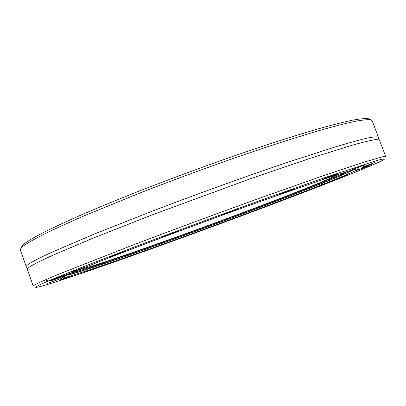 <?xml version="1.0" encoding="UTF-8"?>
<svg xmlns="http://www.w3.org/2000/svg" width="406" height="406" viewBox="0 0 406 406"><rect width="100%" height="100%" fill="white"/><g stroke="black" fill="none" stroke-linecap="round" stroke-linejoin="round"><path stroke-width="0.61" d="M379.392 139.867L375.185 139.608C370.277 140.451 362.751 142.283 352.601 145.099L310.184 158.304L251.512 178.346L151.976 214.931L93.806 237.84L52.227 255.516C36.134 262.849 27.821 267.356 27.288 269.046L33.221 286.154C32.688 285.474 41.245 281.47 58.9 274.141L130.098 246.143C170.906 230.593 219.326 212.683 263.144 196.935L321.714 176.285L362.781 162.537L383.086 156.635L385.695 156.472L379.392 139.867M362 167.871L371.586 164.41L362 167.871M352.215 169.53L365.248 164.841L352.215 169.53M362.355 167.089L374.571 162.684L362.355 167.089M356.224 170.566L367.745 166.409L356.224 170.566M337.061 178.665L348.033 174.707L337.061 178.665M308.332 190.059L318.928 186.237L308.332 190.059M273.157 203.573L283.555 199.823L273.157 203.573M234.166 218.23L244.554 214.485L234.166 218.23M193.611 233.196L204.172 229.395L193.611 233.196M153.58 247.706L164.496 243.783L153.58 247.706M116.243 260.962L127.692 256.851L116.243 260.962M84.083 272.056L96.237 267.701L84.083 272.056M60.078 279.912L73.065 275.268L60.078 279.912M47.669 283.307L61.55 278.354L47.669 283.307M50.369 281.033L65.107 275.786L50.369 281.033M70.817 272.253L86.239 266.772L70.817 272.253M109.275 257.064L125.073 251.446L109.275 257.064M162.192 236.952L177.97 231.339L162.192 236.952M221.965 214.86L237.358 209.369L221.965 214.86M278.82 194.408L293.548 189.135L278.82 194.408M323.983 178.716L337.883 173.722L323.983 178.716M71.223 273.162C102.622 264.61 231.212 218.123 304.302 189.399C325.419 181.122 340.096 175.057 348.333 171.205M46.852 281.607L72.923 272.426C65.366 275.679 61.702 277.501 61.93 277.897C63.437 278.993 105.875 264.666 155.975 246.731C206.542 228.619 264.92 206.928 307.753 190.262L321.055 185.04L337.959 179.087L322.125 185.288C272.385 204.599 206.958 228.908 149.246 249.609C92.172 270.061 41.508 287.291 35.951 287.402C34.53 287.336 38.164 285.403 46.852 281.607L46.223 280.46L48.532 280.881L74.699 271.67L85.894 267.036C119.059 253.522 193.292 225.513 256.846 202.68L324.227 179.051L349.926 170.728C354.945 169.282 357.793 168.637 358.478 168.789C357.569 170.084 345.907 175.184 323.486 184.075L340.416 178.117C366.582 167.774 381.249 161.466 384.421 159.188C384.518 158.675 382.016 159.111 376.905 160.497L326.048 177.209L268.209 197.62C224.452 213.343 175.382 231.461 133.843 247.224L80.652 267.787L48.532 280.881M369.206 119.09L368.298 118.699C365.385 118.308 360.071 118.816 352.357 120.217C343.217 122.17 331.672 125.104 317.71 129.017C302.45 133.483 285.286 138.827 266.214 145.043L235.881 155.32C203.594 166.597 171.702 178.381 140.202 190.668C120.12 198.635 101.713 206.187 84.986 213.328C69.482 220.108 56.338 226.152 45.558 231.45C31.622 238.505 23.761 243.397 21.985 246.117L21.548 247.005M378.387 137.213L372.099 120.643L370.82 119.785C367.932 119.415 362.609 119.948 354.859 121.394C345.663 123.394 334.026 126.383 319.938 130.362C304.52 134.904 287.169 140.334 267.879 146.647L237.175 157.071C204.482 168.51 172.18 180.442 140.268 192.87L84.367 215.738C68.685 222.569 55.399 228.644 44.508 233.963C30.435 241.032 22.523 245.904 20.767 248.579L20.351 250.066L26.304 266.752C25.502 265.316 33.784 260.581 51.161 252.537L93.629 234.323L153.189 210.795C187.08 197.884 220.849 185.506 254.496 173.666L285.641 162.953L336.503 146.53C349.637 142.633 360.046 139.791 367.729 137.999C373.85 136.797 377.402 136.533 378.387 137.213L378.529 138.679L379.123 139.598M385.558 156.762L385.695 156.472M27.288 269.046L27.146 267.965L26.304 266.752M338.112 174.438C333.742 177.011 319.725 182.939 296.07 192.226C226.081 219.808 95.385 266.823 81.099 269M323.486 184.075L322.019 183.598L321.055 185.04M67.208 274.948C84.235 271.979 226.934 220.575 304.612 190.099C331.387 179.63 347.363 172.92 352.545 169.967M304.799 190.181C330.723 180.051 346.607 173.408 352.454 170.256L353.179 169.789M66.614 275.222L67.467 275.111C87.057 271.117 227.609 220.438 304.733 190.206M67.467 275.111C75.146 273.654 107.514 262.778 146.688 248.888L223.513 221.011L304.769 190.201C330.677 180.081 346.572 173.433 352.454 170.256M368.298 118.699L370.82 119.785M21.985 246.117L20.767 248.579"/></g></svg>
